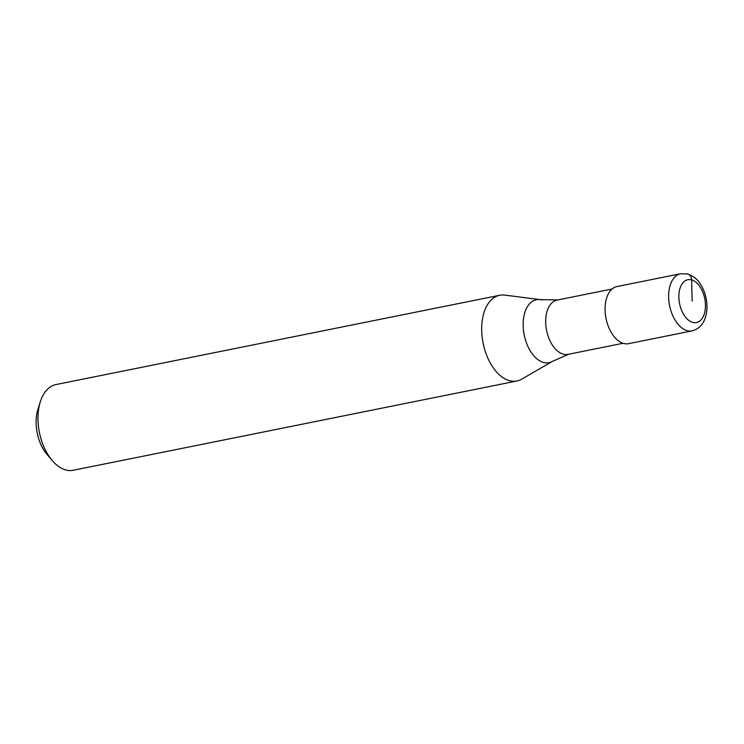 <?xml version="1.0" encoding="UTF-8"?>
<svg xmlns="http://www.w3.org/2000/svg" width="744" height="744" viewBox="0 0 744 744"><rect width="100%" height="100%" fill="white"/><g stroke="black" fill="none" stroke-linecap="round" stroke-linejoin="round"><path stroke-width="1.12" d="M692.134 330.875L628.568 343.663A29.146 17.131 -101.4 0 1 623.565 343.449A29.146 17.131 78.6 0 1 605.374 314.34A29.146 17.131 78.6 0 1 617.074 286.524L680.639 273.727A29.146 17.131 78.6 0 0 668.94 301.543A29.146 17.131 78.6 0 0 687.131 330.652A29.146 17.131 -101.4 0 0 692.134 330.875C700.588 328.56 705.479 321.827 706.8 310.657C707.498 302.315 705.935 294.41 702.113 286.942C699.332 282.236 696.747 277.363 687.763 274.015L680.639 273.727M623.035 343.291L567.998 354.367A27.686 16.275 -101.4 0 1 563.245 354.163A27.686 16.275 78.6 0 1 545.966 326.504A27.686 16.275 78.6 0 1 557.079 300.083L612.117 289.007M569.002 354.107L552.513 361.352L521.674 379.18A43.719 25.696 -101.4 0 1 516.931 380.993A43.719 25.696 -101.4 0 1 509.426 380.668A43.719 25.696 78.6 0 1 482.14 337.004A43.719 25.696 78.6 0 1 499.689 295.275L55.977 384.555A43.719 25.696 78.6 0 0 40.371 401.648A43.719 25.696 78.6 0 0 52.229 460.545A43.719 25.696 78.6 0 0 65.714 469.948A43.719 25.696 -101.4 0 0 73.228 470.273L516.931 380.993M541.883 299.99A32.094 18.87 78.6 0 0 540.088 299.627L504.758 295.108A43.719 25.696 78.6 0 0 499.689 295.275M40.371 401.648L37.935 409.284A33.517 19.697 78.6 0 0 47.021 454.445L52.229 460.545M692.162 301.143L691.604 279.874A7.282 5.654 -74.6 0 0 685.643 273.95M691.604 279.874A21.855 12.843 -101.4 0 1 705.461 304.798A21.855 12.843 -101.4 0 1 692.72 322.403A21.855 12.843 78.6 0 1 678.863 297.479A21.855 12.843 78.6 0 1 691.604 279.874M552.513 361.352A32.094 18.87 -101.4 0 1 543.52 362.44A32.094 18.87 78.6 0 1 523.227 327.286A32.094 18.87 78.6 0 1 540.088 299.627L558.102 299.934"/></g></svg>
